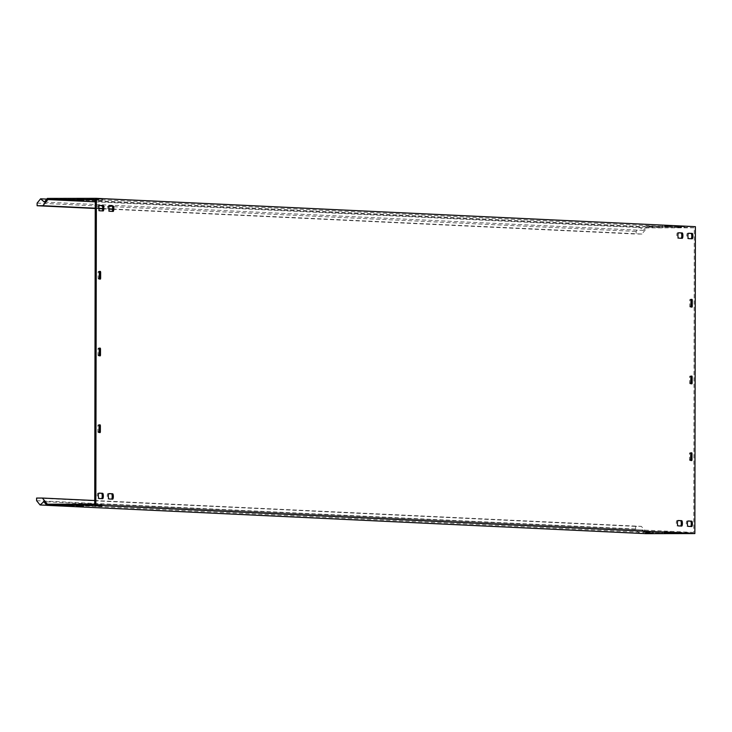 <?xml version="1.0" encoding="UTF-8"?>
<svg xmlns="http://www.w3.org/2000/svg" width="732" height="732" viewBox="0 0 732 732"><rect width="100%" height="100%" fill="white"/><g stroke="black" fill="none" stroke-linecap="round" stroke-linejoin="round"><path stroke-width="0.55" stroke-dasharray="3.66 2.75" d="M102.169 210.898A2.69 0.695 -90.1 0 1 102.041 210.944A2.69 0.695 -90.1 0 1 102.032 210.944L98.436 210.77A2.69 0.695 -90.1 0 1 97.74 208.071A2.69 0.695 -90.1 0 1 98.436 205.399A2.69 0.695 -90.1 0 1 98.445 205.399L99.415 205.445M680.723 526.006A2.69 0.695 -90.1 0 1 680.595 526.052A2.69 0.695 -90.1 0 1 680.586 526.052L676.99 525.887A2.69 0.695 -90.1 0 1 676.295 523.179A2.69 0.695 -90.1 0 1 676.99 520.516L677.969 520.562M690.706 526.482A2.69 0.695 -90.1 0 1 690.578 526.528A2.69 0.695 -90.1 0 1 690.569 526.528L686.973 526.354A2.69 0.695 -90.1 0 1 686.277 523.654A2.69 0.695 -90.1 0 1 686.973 520.983L687.961 521.028M681.227 238.275A2.69 0.695 -90.1 0 1 681.099 238.321A2.69 0.695 -90.1 0 1 681.089 238.321L677.493 238.147A2.69 0.695 -90.1 0 1 676.798 235.448A2.69 0.695 -90.1 0 1 677.493 232.776L678.473 232.822M112.152 211.365A2.69 0.695 -90.1 0 1 112.023 211.411A2.69 0.695 -90.1 0 1 112.014 211.411L108.418 211.246A2.69 0.695 -90.1 0 1 107.723 208.547A2.69 0.695 -90.1 0 1 108.418 205.875A2.69 0.695 -90.1 0 1 108.428 205.875L109.407 205.921M111.657 499.096A2.69 0.695 -90.1 0 1 111.52 499.151A2.69 0.695 -90.1 0 1 111.511 499.151L107.915 498.977A2.69 0.695 -90.1 0 1 107.229 496.278A2.69 0.695 -90.1 0 1 107.915 493.606A2.69 0.695 -90.1 0 1 107.924 493.606L108.903 493.652M101.666 498.629A2.69 0.695 -90.1 0 1 101.538 498.675A2.69 0.695 -90.1 0 1 101.528 498.675L97.932 498.51A2.69 0.695 -90.1 0 1 97.237 495.802A2.69 0.695 -90.1 0 1 97.932 493.139A2.69 0.695 -90.1 0 1 97.942 493.139L98.921 493.185M691.209 238.742A2.69 0.695 -90.1 0 1 691.081 238.788A2.69 0.695 -90.1 0 1 691.072 238.788L687.476 238.623A2.69 0.695 -90.1 0 1 686.781 235.924A2.69 0.695 -90.1 0 1 687.476 233.252L688.455 233.298M653.621 532.164L662.497 532.329L653.621 532.164L653.621 533.299M74.573 504.787L83.439 504.952L74.573 504.787L74.563 505.922M64.581 504.311L73.456 504.485L64.581 504.311L64.581 505.446M643.638 531.688L652.514 531.862L643.638 531.688L643.638 532.823M656.055 227.515L663.027 227.716L656.055 227.515M656.055 226.362L663.027 226.572L656.055 226.362M76.997 198.985L83.979 199.186L76.997 198.985M67.015 198.509L73.987 198.72L67.015 198.509M646.063 227.039L653.045 227.249L646.063 227.039M646.072 225.886L653.045 226.096L646.072 225.886M672.15 532.137L681.025 532.301L672.15 532.137L672.15 533.271M674.575 227.478L681.556 227.689L674.575 227.478M674.575 226.334L681.556 226.536L674.575 226.334M93.092 504.76L101.968 504.924L93.092 504.76L93.092 505.885M95.261 200.22L102.498 200.312L95.261 200.101M95.517 198.958L102.498 199.159L95.517 198.958M83.109 504.284L91.976 504.458L83.109 504.284L83.109 505.419M85.534 198.482L92.516 198.692L85.534 198.482M662.167 531.661L671.034 531.835L662.167 531.661L662.158 532.795M664.592 227.012L671.564 227.222L664.592 227.012M664.592 225.859L671.573 226.069L664.592 225.859M95.261 201.812L646.896 227.89L694.284 227.817L693.753 532.429L646.136 532.228L645.285 532.969L642.879 529.995L43.856 501.676M47.351 198.418L646.374 226.737L695.4 226.664M95.261 199.497L694.284 227.817M690.596 459.714L689.489 459.714L689.498 453.575L689.7 452.815L690.697 452.87M689.489 459.714L689.69 460.492L690.798 460.492L689.69 460.492M690.688 460.538L691.795 460.538L690.688 460.538M691.072 299.361L689.965 299.361L691.008 299.406M691.081 299.361L689.965 299.361L689.764 300.12L690.88 300.12M690.871 306.25L689.754 306.26L689.764 300.12M689.754 306.26L689.956 307.037L691.063 307.028L689.956 307.037M690.953 307.083L692.069 307.083L690.953 307.083M98.966 431.743L97.85 431.743L97.859 425.603L98.061 424.844L99.104 424.889M97.85 431.743L98.051 432.521L99.159 432.521L98.051 432.521M99.049 432.566L100.165 432.566L99.049 432.566M99.232 278.279L98.125 278.288L98.134 272.148L98.326 271.389L99.332 271.435M98.125 278.288L98.317 279.057L99.433 279.057M99.396 279.048L98.317 279.057M690.734 382.982L689.626 382.982L689.636 376.852L689.828 376.092L690.834 376.138M689.626 382.982L689.818 383.76L690.935 383.76L689.818 383.76M690.816 383.806L691.932 383.806L690.816 383.806M99.094 355.011L97.987 355.011L97.996 348.871L98.198 348.121L99.195 348.167M97.987 355.011L98.189 355.789L99.296 355.789L98.189 355.789M99.186 355.834L100.293 355.834L99.186 355.834M94.73 504.11L693.753 532.429M47.333 504.183L646.365 532.503M112.719 209.013L641.909 234.039L646.896 227.89M641.909 234.039L636.135 234.048L636.145 231.431L639.631 227.14L643.401 230.415L646.374 226.737M639.631 227.14L46.793 199.104M643.401 230.415L44.378 202.087M95.251 208.19L98.857 208.364M102.736 208.547L108.839 208.83M95.242 208.474L98.875 208.647M102.718 208.83L108.858 209.114M112.701 209.297L636.135 234.048M37.122 203.112L636.145 231.431M36.6 500.679L635.623 528.998L639.091 533.28L642.879 529.995M635.623 528.998L635.632 526.381L641.397 526.372L646.136 532.228M639.091 533.28L46.775 505.281M645.844 533.655L645.285 532.969M94.739 500.532L641.397 526.372M36.6 498.062L635.632 526.381M654.161 226.398L654.161 227.551M75.103 199.022L75.103 200.156M65.121 198.546L65.111 199.68M644.178 225.923L644.169 227.076M672.681 226.371L672.681 227.524M93.623 198.994L93.623 200.129M83.64 198.518L83.64 199.653M662.698 225.895L662.698 227.048M646.667 228.164L645.816 227.423M667.886 225.886L667.886 227.039M671.482 226.06L671.473 227.213M666.294 226.069L666.294 227.213M670.942 531.825L670.942 532.978M665.754 531.835L665.754 532.777M667.346 531.652L667.346 532.804M87.236 198.692L87.236 199.635M92.424 198.683L92.415 199.836M88.828 198.509L88.828 199.662M88.297 504.275L88.288 505.428M91.884 504.449L91.884 505.592M86.705 504.458L86.696 505.4M97.219 199.159L97.219 200.312M102.407 199.15L102.407 200.303M98.811 198.985L98.811 200.138M98.28 504.751L98.271 505.894M101.867 504.915L101.867 506.068M96.688 504.924L96.679 505.876M677.869 226.362L677.869 227.515M681.465 226.527L681.455 227.679M676.277 226.536L676.277 227.689M680.925 532.292L680.925 533.445M675.746 532.301L675.737 533.253M677.338 532.127L677.329 533.28M97.996 348.871L99.113 348.871M689.636 376.852L690.743 376.843M649.357 225.914L649.357 227.066M652.953 226.087L652.953 227.24M647.765 226.096L647.765 227.249M68.716 198.72L68.707 199.662M73.895 198.711L73.895 199.863M70.309 198.537L70.299 199.69M78.699 199.186L78.69 200.138M83.878 199.177L83.878 200.33M80.291 199.013L80.282 200.165M659.349 226.389L659.34 227.542M662.936 226.563L662.936 227.707M657.757 226.563L657.748 227.716M652.422 531.853L652.422 533.006M647.234 531.862L647.234 532.804M648.827 531.679L648.827 532.832M69.769 504.302L69.769 505.455M73.365 504.476L73.365 505.629M68.177 504.485L68.177 505.428M79.751 504.778L79.751 505.931M83.347 504.943L83.347 506.096M78.159 504.952L78.159 505.904M662.405 532.329L662.405 533.472M657.217 532.329L657.217 533.28M658.809 532.155L658.809 533.308M688.592 238.623L687.476 238.623M99.049 498.501L97.932 498.51M109.031 498.977L107.915 498.977M109.535 211.246L108.418 211.246M678.61 238.147L677.493 238.147M688.089 526.354L686.973 526.354M678.107 525.878L676.99 525.887M99.552 210.77L98.436 210.77M98.134 272.148L99.241 272.148M97.859 425.603L98.976 425.603M689.498 453.575L690.615 453.575M653.53 532.155L653.53 533.308M74.472 504.778L74.472 505.931M64.489 504.302L64.489 505.455M643.547 531.679L643.547 532.832M654.069 226.389L654.06 227.542M75.012 199.013L75.012 200.165M65.029 198.537L65.02 199.69M644.087 225.914L644.078 227.066M672.058 532.127L672.049 533.271M672.589 226.362L672.589 227.515M93.001 504.751L93.001 505.894M93.531 198.985L93.531 200.129M83.018 504.275L83.009 505.428M83.549 198.509L83.549 199.662M662.076 531.652L662.067 532.804M662.606 225.886L662.606 227.039M671.573 226.069L671.564 227.222M671.034 531.835L671.034 532.988M92.516 198.692L92.516 199.836M91.976 504.458L91.976 505.602M102.498 199.159L102.498 200.312M101.968 504.924L101.958 506.077M681.556 226.536L681.556 227.689M681.025 532.301L681.016 533.454M653.045 226.096L653.045 227.249M73.987 198.72L73.987 199.873M83.979 199.186L83.97 200.339M663.027 226.572L663.027 227.716M652.514 531.862L652.514 533.015M73.456 504.485L73.456 505.638M83.439 504.952L83.439 506.105M662.497 532.329L662.497 533.482"/><path stroke-width="1.1" d="M99.415 205.445L102.041 205.573A2.69 0.695 -90.1 0 1 102.736 208.291A2.69 0.695 -90.1 0 1 102.169 210.898M103.843 208.291A2.69 0.695 -90.1 0 1 103.148 210.944A2.69 0.695 -90.1 0 1 103.139 210.944L99.552 210.77A2.69 0.695 -90.1 0 1 98.857 208.071A2.69 0.695 -90.1 0 1 99.552 205.399A2.69 0.695 -90.1 0 1 99.561 205.399L103.148 205.573A2.69 0.695 -90.1 0 1 103.843 208.291M677.969 520.562L680.595 520.681A2.69 0.695 -90.1 0 1 681.291 523.398A2.69 0.695 -90.1 0 1 680.723 526.006M682.398 523.398A2.69 0.695 -90.1 0 1 681.702 526.052A2.69 0.695 -90.1 0 1 681.693 526.052L678.107 525.878A2.69 0.695 -90.1 0 1 677.411 523.179A2.69 0.695 -90.1 0 1 678.107 520.507L681.712 520.681A2.69 0.695 -90.1 0 1 682.398 523.398M687.961 521.028L690.578 521.157A2.69 0.695 -90.1 0 1 691.273 523.874A2.69 0.695 -90.1 0 1 690.706 526.482M692.39 523.874A2.69 0.695 -90.1 0 1 691.694 526.528A2.69 0.695 -90.1 0 1 691.685 526.528L688.089 526.354A2.69 0.695 -90.1 0 1 687.394 523.654A2.69 0.695 -90.1 0 1 688.089 520.983L691.694 521.157A2.69 0.695 -90.1 0 1 692.39 523.874M678.473 232.822L681.099 232.95A2.69 0.695 -90.1 0 1 681.794 235.667A2.69 0.695 -90.1 0 1 681.227 238.275M682.901 235.667A2.69 0.695 -90.1 0 1 682.206 238.321A2.69 0.695 -90.1 0 1 682.197 238.321L678.61 238.147A2.69 0.695 -90.1 0 1 677.914 235.448A2.69 0.695 -90.1 0 1 678.61 232.776L682.206 232.95A2.69 0.695 -90.1 0 1 682.901 235.667M109.407 205.921L112.023 206.04A2.69 0.695 -90.1 0 1 112.719 208.757A2.69 0.695 -90.1 0 1 112.152 211.365M113.826 208.757A2.69 0.695 -90.1 0 1 113.14 211.411A2.69 0.695 -90.1 0 1 113.131 211.411L109.535 211.246A2.69 0.695 -90.1 0 1 108.839 208.538A2.69 0.695 -90.1 0 1 109.535 205.875A2.69 0.695 -90.1 0 1 109.544 205.875L113.14 206.04A2.69 0.695 -90.1 0 1 113.826 208.757M108.903 493.652L111.52 493.78A2.69 0.695 -90.1 0 1 112.216 496.497A2.69 0.695 -90.1 0 1 111.657 499.096M113.332 496.497A2.69 0.695 -90.1 0 1 112.636 499.151A2.69 0.695 -90.1 0 1 112.627 499.151L109.031 498.977A2.69 0.695 -90.1 0 1 108.336 496.278A2.69 0.695 -90.1 0 1 109.031 493.606A2.69 0.695 -90.1 0 1 109.041 493.606L112.636 493.78A2.69 0.695 -90.1 0 1 113.332 496.497M98.921 493.185L101.538 493.304A2.69 0.695 -90.1 0 1 102.233 496.022A2.69 0.695 -90.1 0 1 101.666 498.629M103.34 496.022A2.69 0.695 -90.1 0 1 102.654 498.675A2.69 0.695 -90.1 0 1 102.645 498.675L99.049 498.501A2.69 0.695 -90.1 0 1 98.353 495.802A2.69 0.695 -90.1 0 1 99.049 493.13A2.69 0.695 -90.1 0 1 99.058 493.13L102.654 493.304A2.69 0.695 -90.1 0 1 103.34 496.022M688.455 233.298L691.081 233.417A2.69 0.695 -90.1 0 1 691.777 236.143A2.69 0.695 -90.1 0 1 691.209 238.742M692.884 236.134A2.69 0.695 -90.1 0 1 692.188 238.788L688.592 238.623A2.69 0.695 -90.1 0 1 687.897 235.914A2.69 0.695 -90.1 0 1 688.592 233.252L692.197 233.417A2.69 0.695 -90.1 0 1 692.884 236.134M655.515 533.28L662.497 533.482L655.515 533.28M76.457 505.894L83.439 506.105L76.457 505.894M66.475 505.428L73.456 505.638L66.475 505.428M645.533 532.804L652.514 533.015L645.533 532.804M76.997 200.138L83.97 200.339L76.997 200.138M67.015 199.662L73.987 199.873L67.015 199.662M674.044 533.244L681.016 533.454L674.044 533.244M94.986 505.867L101.958 506.077L94.986 505.867M95.261 200.101L93.531 200.129L95.261 200.22M85.004 505.4L91.976 505.602L85.004 505.4M85.534 199.635L92.516 199.836L85.534 199.635M664.052 532.777L671.034 532.988L664.052 532.777M47.644 199.845L46.793 199.104L40.599 198.811L37.122 203.112L37.112 205.729L42.886 205.719L47.873 199.571L95.261 199.497L94.73 504.11L47.333 504.183L42.374 498.053L94.739 500.532M96.377 198.345L95.837 505.263L46.821 505.336L645.844 533.655L694.86 533.582L695.4 226.664L96.377 198.345L47.351 198.418L44.378 202.087L40.599 198.811M47.873 199.571L95.261 201.812M690.77 460.474L690.889 459.778L691.996 459.778L691.795 460.538L690.798 460.492L690.596 459.714L690.807 452.815L691.813 452.861L692.005 453.639L691.996 459.778M692.005 453.639L690.898 453.639L690.889 459.778M690.898 453.639L690.734 452.879L691.813 452.861M691.035 307.019L691.154 306.324L692.262 306.324L692.06 307.083L691.063 307.028L690.871 306.25L691.081 299.361L692.079 299.406L692.28 300.184L692.262 306.324M692.28 300.184L691.164 300.184L691.154 306.324M691.164 300.184L690.999 299.415M99.131 432.502L99.25 431.807L100.357 431.807L100.165 432.566L99.159 432.521L98.966 431.743L99.177 424.844L100.174 424.889L100.376 425.667L100.357 431.807M100.376 425.667L99.259 425.667L99.25 431.807M99.259 425.667L99.094 424.908M99.396 279.048L99.515 278.352L100.632 278.352L100.43 279.102L99.433 279.057L99.232 278.279L99.442 271.389L100.44 271.435L100.641 272.213L100.632 278.352M100.641 272.213L99.525 272.213L99.515 278.352M99.525 272.213L99.36 271.444L100.44 271.435M690.898 383.751L691.017 383.056L692.133 383.046L691.932 383.806L690.935 383.76L690.734 382.982L690.944 376.083L691.941 376.138L692.143 376.916L692.133 383.046M692.143 376.916L691.035 376.916L691.017 383.056M691.035 376.916L690.862 376.147L691.941 376.138M99.259 355.779L99.387 355.084L100.494 355.075L100.293 355.834L99.296 355.789L99.094 355.011L99.305 348.112L100.311 348.167L100.504 348.935L100.494 355.075M100.504 348.935L99.396 348.944L99.387 355.084M99.396 348.944L99.232 348.176L100.311 348.167M95.837 505.263L694.86 533.582M42.886 205.719L95.251 208.19M98.857 208.364L102.736 208.547M108.839 208.83L112.719 209.013M37.112 205.729L95.242 208.474M98.875 208.647L102.718 208.83M108.858 209.114L112.701 209.297M46.775 505.281L40.068 504.961L43.856 501.676L46.821 505.336M40.068 504.961L36.6 500.679L36.6 498.062L42.374 498.053M47.113 503.909L46.262 504.65M692.197 233.417L691.081 233.417M102.654 493.304L101.538 493.304M112.636 493.78L111.52 493.78M113.14 206.04L112.023 206.04M682.206 232.95L681.099 232.95M691.694 521.157L690.578 521.157M681.712 520.681L680.595 520.681M103.148 205.573L102.041 205.573M99.104 424.889L100.174 424.889M691.008 299.406L692.079 299.406"/></g></svg>
